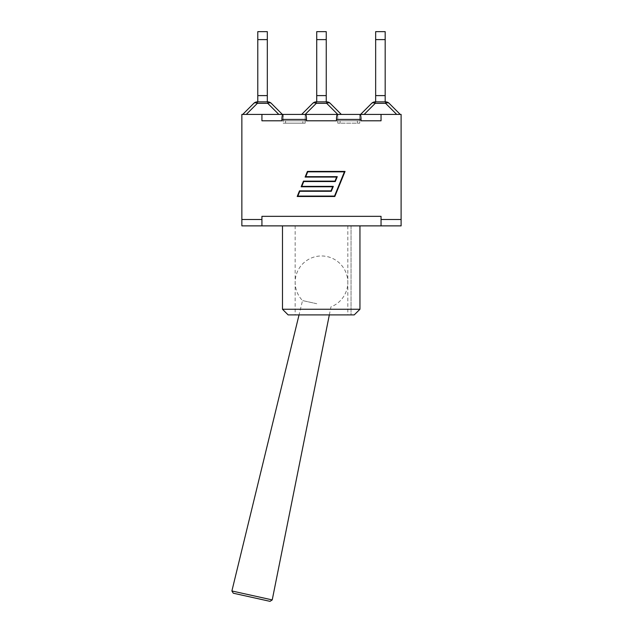 <?xml version="1.0" encoding="UTF-8"?>
<svg xmlns="http://www.w3.org/2000/svg" width="633" height="633" viewBox="0 0 633 633"><rect width="100%" height="100%" fill="white"/><g stroke="black" fill="none" stroke-linecap="round" stroke-linejoin="round"><path stroke-width="0.47" stroke-dasharray="3.17 2.37" d="M231.892 590.969L272.23 599.91M270.022 601.35L233.284 593.208M316.737 303.721L302.527 300.572L316.737 303.721M261.927 114.407L261.927 120.8L261.927 114.407L261.927 120.8L283.244 120.8L283.244 114.407L241.861 114.407L241.861 219.485L261.927 219.485L241.861 219.485L261.927 219.485L261.927 216.344L261.927 225.878L261.927 216.344L381.042 216.344L381.042 219.485L381.042 216.344L381.042 219.485L401.108 219.485L381.042 219.485L381.042 225.878L381.042 219.485L381.042 225.878L401.108 225.878L401.108 219.485L381.042 219.485M336.463 120.8L305.185 120.8L305.185 114.407L303.254 114.407L339.707 114.407L305.47 114.407C306.095 114.708 306.443 116.385 306.507 119.423L306.507 120.8L337.785 120.8L337.785 114.407L337.785 120.8L336.463 120.8L336.463 119.423C336.527 116.385 336.867 114.708 337.5 114.407L303.254 114.407L305.185 114.407L305.185 120.8L306.507 120.8M401.108 219.485L401.108 114.407L381.042 114.407L381.042 120.8L359.726 120.8L381.042 120.8L381.042 114.407L381.042 120.8M281.914 120.8L283.244 120.8L281.914 120.8L281.914 119.423C281.978 116.385 282.326 114.708 282.951 114.407L283.244 120.8L261.927 120.8M381.042 114.407L359.726 114.407L359.726 120.8L360.011 114.407C360.644 114.708 360.992 116.385 361.047 119.423L361.047 120.8L359.726 120.8L361.047 120.8M261.927 219.485L261.927 225.878L381.042 225.878M295.152 225.878L347.818 225.878L295.152 225.878L295.152 314.902L347.818 314.902L295.152 314.902M301.49 225.878L359.948 225.878L301.49 225.878M261.927 225.878L241.861 225.878L241.861 219.485M305.122 177.066L336.645 177.066L334.984 181.141L303.46 181.141L301.158 186.782L332.681 186.782L331.019 190.857L299.496 190.857L297.201 196.499L334.817 196.499L345.04 171.424L307.424 171.424L305.122 177.066M334.533 196.08L344.407 171.844L307.701 171.844L305.747 176.647L337.27 176.647L335.268 181.56L303.745 181.56L301.791 186.363L333.314 186.363L331.304 191.277L299.781 191.277L297.827 196.08L334.533 196.08M301.672 114.407L285.562 114.407L301.672 114.407L312.742 103.337A5.017 5.017 0 0 1 316.286 101.866L326.675 101.866A5.017 5.017 0 0 1 330.228 103.337L341.298 114.407L360.011 114.407M282.484 309.26L359.948 309.26L359.948 225.878M351.046 225.878L351.046 314.902L354.219 314.902L351.046 314.902L351.046 225.878M354.219 314.902L288.134 314.902M359.726 114.407L341.298 114.407M364.149 114.407L400.23 114.407L364.149 114.407L375.219 103.337A5.017 2.896 45 0 0 371.674 103.337A5.017 5.017 0 0 1 375.219 101.866L385.608 101.866L385.608 103.337L375.219 103.337L375.219 101.866A5.017 5.017 0 0 0 371.674 103.337L360.604 114.407M278.813 114.407L242.74 114.407L278.813 114.407L267.743 103.337L257.354 103.337A5.017 2.896 45 0 0 253.809 103.337A5.017 5.017 0 0 1 257.354 101.866L267.743 101.866A5.017 5.017 0 0 1 271.296 103.337A5.017 2.896 -45 0 0 267.743 103.337L267.743 101.866A5.017 5.017 0 0 1 271.296 103.337M375.654 101.866L385.18 101.866L375.654 101.866L375.654 31.65M375.654 95.599L385.18 95.599L375.654 95.599L385.18 95.599L385.18 39.61L375.654 39.61M385.18 101.866L385.18 95.599M389.16 103.337A5.017 2.896 -45 0 0 385.608 103.337L396.677 114.407M385.18 31.65L385.18 39.61M316.722 101.866L326.248 101.866L316.722 101.866L316.722 95.599L326.248 95.599L316.722 95.599L326.248 95.599L326.248 39.61L316.722 39.61L316.722 31.65M326.248 101.866L326.248 95.599M316.722 95.599L316.722 39.61M337.745 114.407L326.675 103.337L326.675 101.866A5.017 5.017 0 0 1 330.228 103.337A5.017 2.896 -45 0 0 326.675 103.337L316.286 103.337A5.017 2.896 45 0 0 312.742 103.337A5.017 5.017 0 0 1 316.286 101.866L316.286 103.337L305.217 114.407M326.248 31.65L326.248 39.61M257.789 101.866L267.316 101.866L257.789 101.866L257.789 95.599L267.316 95.599L257.789 95.599L267.316 95.599L267.316 39.61L257.789 39.61L257.789 31.65M267.316 101.866L267.316 95.599M257.789 95.599L257.789 39.61M267.316 31.65L267.316 39.61M337.785 120.8L337.785 123.182L359.726 123.182L359.726 120.8L359.726 123.182L337.785 123.182L359.726 123.182L337.785 123.182L337.785 120.8L359.726 120.8L337.785 120.8M302.859 123.182L283.244 123.182L283.244 120.8L305.185 120.8L283.244 120.8L305.185 120.8L305.185 123.182L283.244 123.182L305.185 123.182L302.859 123.182L305.185 123.182L305.185 120.8L283.244 120.8L283.244 123.182L302.859 123.182L302.859 120.8L302.859 123.182M361.047 119.423L336.463 119.423M306.507 119.423L281.914 119.423M253.809 103.337A5.017 5.017 0 0 1 257.354 101.866L257.354 103.337L246.284 114.407M340.111 120.8L340.111 123.182L340.111 120.8M357.4 120.8L357.4 123.182L357.4 120.8M285.562 120.8L285.562 123.182L285.562 120.8M329.334 314.902L330.94 306.878A26.333 26.333 0 0 0 327.182 256.594A26.333 26.333 0 0 0 302.527 300.572L299.037 314.902M347.818 225.878L347.818 314.902"/><path stroke-width="0.95" d="M252.061 595.439L231.892 590.969L233.284 593.208L270.022 601.35L272.23 599.91L252.061 595.439M261.927 120.8L281.914 120.8L261.927 120.8L261.927 114.407L241.861 114.407L241.861 219.485L261.927 219.485L261.927 225.878L381.042 225.878L381.042 219.485L401.108 219.485L401.108 114.407L381.042 114.407L381.042 120.8L361.047 120.8L381.042 120.8M261.927 219.485L261.927 216.344L381.042 216.344L381.042 219.485M306.507 120.8L336.463 120.8L306.507 120.8L306.507 119.423C306.443 116.385 306.095 114.708 305.47 114.407L337.5 114.407C336.867 114.708 336.527 116.385 336.463 119.423L336.463 120.8M261.927 114.407L282.951 114.407C282.326 114.708 281.978 116.385 281.914 119.423L281.914 120.8M361.047 120.8L361.047 119.423C360.992 116.385 360.644 114.708 360.011 114.407L381.042 114.407M334.533 196.08L344.407 171.844L307.701 171.844L305.747 176.647L337.27 176.647L335.268 181.56L303.745 181.56L301.791 186.363L333.314 186.363L331.304 191.277L299.781 191.277L297.827 196.08L334.533 196.08M381.042 225.878L401.108 225.878L401.108 219.485M241.861 219.485L241.861 225.878L261.927 225.878M336.645 177.066L305.122 177.066L307.424 171.424L345.04 171.424L334.817 196.499L297.201 196.499L299.496 190.857L331.019 190.857L332.681 186.782L301.158 186.782L303.46 181.141L334.984 181.141L336.645 177.066M283.244 114.407L305.185 114.407M305.47 114.407L282.951 114.407M360.011 114.407L337.5 114.407M337.785 114.407L359.726 114.407M359.948 225.878L359.948 309.26L282.484 309.26L282.484 225.878M354.219 314.902L359.948 309.26L354.219 314.902L288.134 314.902L282.484 309.26M364.149 114.407L375.219 103.337L375.219 101.866A5.017 5.017 0 0 0 371.674 103.337A5.017 2.896 45 0 1 375.219 103.337L385.608 103.337A5.017 2.896 -45 0 1 389.16 103.337L400.23 114.407L389.16 103.337A5.017 5.017 0 0 0 385.608 101.866L375.219 101.866A5.017 5.017 0 0 0 371.674 103.337L360.604 114.407M375.654 31.65L375.654 39.61L385.18 39.61L385.18 31.65L375.654 31.65M375.654 101.866L375.654 39.61M385.18 101.866L385.18 95.599L375.654 95.599M389.16 103.337A5.017 5.017 0 0 0 385.608 101.866A5.017 5.017 0 0 1 389.16 103.337A5.017 5.017 0 0 0 385.608 101.866L385.608 103.337L396.677 114.407M385.18 95.599L385.18 39.61M341.298 114.407L330.228 103.337A5.017 5.017 0 0 0 326.675 101.866L316.286 101.866A5.017 5.017 0 0 0 312.742 103.337L301.672 114.407M316.722 31.65L316.722 39.61L326.248 39.61L326.248 31.65L316.722 31.65M316.722 101.866L316.722 39.61M326.248 101.866L326.248 95.599L316.722 95.599M305.217 114.407L316.286 103.337L316.286 101.866A5.017 5.017 0 0 0 312.742 103.337A5.017 2.896 45 0 1 316.286 103.337L326.675 103.337A5.017 2.896 -45 0 1 330.228 103.337A5.017 5.017 0 0 0 326.675 101.866L326.675 103.337L337.745 114.407M326.248 95.599L326.248 39.61M282.365 114.407L271.296 103.337L282.365 114.407M257.789 31.65L257.789 39.61L267.316 39.61L267.316 31.65L257.789 31.65M257.789 101.866L257.789 39.61M267.316 101.866L267.316 95.599L257.789 95.599M271.296 103.337A5.017 5.017 0 0 0 267.743 101.866L257.354 101.866A5.017 5.017 0 0 0 253.809 103.337L242.74 114.407L253.809 103.337A5.017 2.896 45 0 1 257.354 103.337L267.743 103.337A5.017 2.896 -45 0 1 271.296 103.337A5.017 5.017 0 0 0 267.743 101.866L267.743 103.337L278.813 114.407M267.316 95.599L267.316 39.61M336.463 119.423L361.047 119.423M281.914 119.423L306.507 119.423M246.284 114.407L257.354 103.337L257.354 101.866A5.017 5.017 0 0 0 253.809 103.337M299.037 314.902L231.892 590.969M329.334 314.902L272.23 599.91"/></g></svg>
